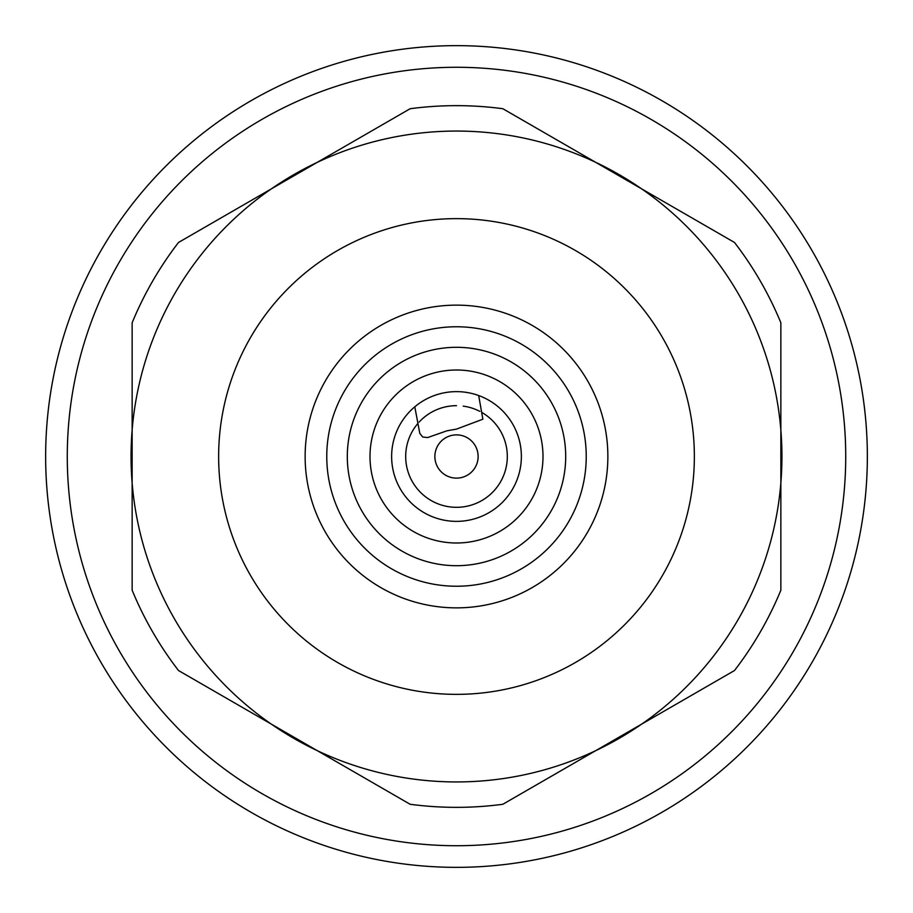 <?xml version="1.0" encoding="UTF-8"?>
<svg xmlns="http://www.w3.org/2000/svg" width="913" height="913" viewBox="0 0 913 913"><rect width="100%" height="100%" fill="white"/><g stroke="black" fill="none" stroke-linecap="round" stroke-linejoin="round"><path stroke-width="1.37" d="M456.5 694.359A237.859 237.859 0 0 1 218.641 456.5A237.859 237.859 0 0 1 456.5 218.641A237.859 237.859 0 0 1 694.359 456.5A237.859 237.859 0 0 1 456.5 694.359M456.5 607.864A151.364 151.364 0 0 1 305.136 456.5A151.364 151.364 0 0 1 456.5 305.136A151.364 151.364 0 0 1 607.864 456.5A151.364 151.364 0 0 1 456.5 607.864M456.5 586.237A129.737 129.737 0 0 1 326.763 456.5A129.737 129.737 0 0 1 456.5 326.763A129.737 129.737 0 0 1 586.237 456.5A129.737 129.737 0 0 1 456.5 586.237M410.142 108.727A350.843 350.843 0 0 1 502.858 108.727L595.721 162.343A325.439 325.439 0 0 1 641.634 188.854L595.721 162.343A325.439 325.439 0 0 0 317.279 162.343L178.503 242.47A350.843 350.843 0 0 0 132.145 322.768L132.145 590.232A350.843 350.843 0 0 0 178.503 670.53L410.142 804.273A350.843 350.843 0 0 0 502.858 804.273L734.497 670.53A350.843 350.843 0 0 0 780.855 590.232L780.855 322.768A350.843 350.843 0 0 0 734.497 242.47L641.634 188.854A325.439 325.439 0 0 1 456.5 781.939A325.439 325.439 0 0 1 317.279 162.343L410.142 108.727M456.5 521.369A64.869 64.869 0 0 1 391.631 456.5A64.869 64.869 0 0 1 456.5 391.631A64.869 64.869 0 0 1 521.369 456.5A64.869 64.869 0 0 1 456.5 521.369M456.5 542.995A86.495 86.495 0 0 1 370.005 456.5A86.495 86.495 0 0 1 456.5 370.005A86.495 86.495 0 0 1 542.995 456.5A86.495 86.495 0 0 1 456.5 542.995M456.5 565.695A109.195 109.195 0 0 1 347.305 456.5A109.195 109.195 0 0 1 456.5 347.305A109.195 109.195 0 0 1 565.695 456.5A109.195 109.195 0 0 1 456.5 565.695M414.799 406.81L419.797 433.39L422.719 437.007L427.604 437.578L446.982 430.799L456.5 429.11L482.863 419.204L478.686 395.546M481.653 412.345A50.82 50.82 0 0 1 456.5 507.32A50.82 50.82 0 0 1 417.766 423.609M419.158 422.034A50.82 50.82 0 0 1 456.5 405.68M456.5 478.127A21.627 21.627 0 0 1 434.873 456.5A21.627 21.627 0 0 1 456.5 434.873A21.627 21.627 0 0 1 478.127 456.5A21.627 21.627 0 0 1 456.5 478.127M463.188 406.125A50.82 50.82 0 0 1 479.793 411.341M456.5 867.35A410.85 410.85 0 0 1 45.65 456.5A410.85 410.85 0 0 1 456.5 45.65A410.85 410.85 0 0 1 867.35 456.5A410.85 410.85 0 0 1 456.5 867.35M456.5 845.723A389.223 389.223 0 0 1 67.277 456.5A389.223 389.223 0 0 1 456.5 67.277A389.223 389.223 0 0 1 845.723 456.5A389.223 389.223 0 0 1 456.5 845.723"/></g></svg>
